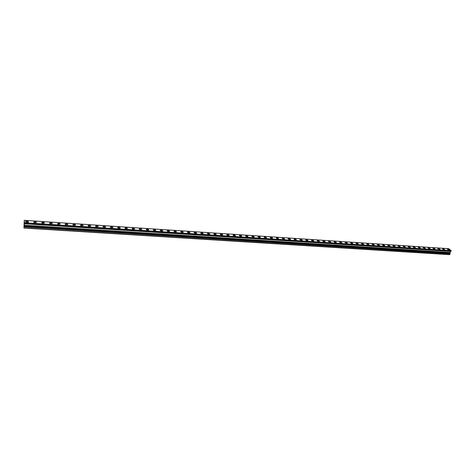 <?xml version="1.0" encoding="UTF-8"?>
<svg xmlns="http://www.w3.org/2000/svg" width="475" height="475" viewBox="0 0 475 475"><rect width="100%" height="100%" fill="white"/><g stroke="black" fill="none" stroke-linecap="round" stroke-linejoin="round"><path stroke-width="0.71" d="M447.391 249.215L449.487 249.957M449.035 250.082L447.397 249.322L447.842 249.09L449.481 249.85L449.035 250.082M442.611 248.9L444.713 249.642M444.25 249.767L442.617 249.007L443.068 248.769L444.707 249.529L444.25 249.767M437.796 248.585L439.903 249.322M439.434 249.452L437.802 248.692L438.265 248.449L439.897 249.209L439.434 249.452M432.945 248.265L435.064 249.001M434.589 249.132L432.957 248.377L433.426 248.128L435.053 248.888L434.589 249.132M428.07 247.944L430.19 248.674M429.709 248.811L428.076 248.057L428.551 247.808L430.178 248.562L429.709 248.811M423.154 247.618L425.279 248.348M424.793 248.484L423.16 247.736L423.641 247.481L425.273 248.229L424.793 248.484M418.202 247.291L420.333 248.021M419.841 248.158L418.214 247.41L418.701 247.148L420.327 247.902L419.841 248.158M413.22 246.964L413.725 246.822L415.358 247.689M414.853 247.831L413.232 247.083L413.725 246.822L415.352 247.57L414.853 247.831M408.203 246.632L408.714 246.489L410.347 247.356M409.836 247.505L408.215 246.757L408.714 246.489L410.335 247.232L409.836 247.505M403.15 246.299L403.673 246.151L405.3 247.018M404.783 247.166L403.162 246.424L403.673 246.151L405.288 246.893L404.783 247.166M398.074 246.098L398.59 245.812L400.217 246.679M399.689 246.834L398.074 246.092L398.59 245.812L400.205 246.555L399.689 246.834M392.938 245.628L393.472 245.474L395.099 246.341M394.565 246.495L392.95 245.759L393.472 245.474L395.087 246.21L394.565 246.495M387.772 245.29L388.318 245.13L389.945 245.997M389.399 246.157L387.79 245.421L388.318 245.13L389.933 245.866L389.399 246.157M382.577 244.946L383.129 244.785L384.75 245.652M384.198 245.812L382.589 245.082L383.129 244.785L384.738 245.516L384.198 245.812M377.34 244.601L377.904 244.441L379.525 245.308M378.961 245.468L377.358 244.738L377.904 244.435L379.507 245.165L378.961 245.468M372.067 244.257L372.637 244.091L374.258 244.952M373.688 245.124L372.085 244.393L372.637 244.085L374.241 244.815L373.688 245.124M366.759 243.907L367.335 243.734L368.956 244.601M368.374 244.773L366.777 244.049L367.335 243.734L368.938 244.459L368.374 244.773M361.41 243.556L361.997 243.384L363.613 244.245M363.025 244.417L361.428 243.699L361.997 243.378L363.595 244.102L363.025 244.417M356.018 243.2L356.618 243.022L358.233 243.889M357.633 244.067L356.036 243.348L356.618 243.022L358.215 243.74L357.633 244.067M350.592 242.844L351.197 242.666L352.812 243.527M352.207 243.705L350.609 242.992L351.203 242.66L352.794 243.378L352.207 243.705M345.123 242.487L345.741 242.303L347.35 243.164M346.732 243.348L345.147 242.636L345.741 242.297L347.332 243.01L346.732 243.348M339.619 242.125L340.242 241.935L341.852 242.796M341.222 242.986L339.637 242.28L340.242 241.935L341.828 242.642L341.222 242.986M334.067 241.757L334.709 241.567L336.312 242.428M335.677 242.618L334.091 241.917L334.709 241.567L336.288 242.268L335.677 242.618M328.48 241.389L329.128 241.193L330.731 242.054M330.083 242.25L328.504 241.549L329.128 241.193L330.707 241.894L330.083 242.25M322.846 241.021L323.511 240.819L325.108 241.68M324.449 241.882L322.875 241.181L323.511 240.819L325.084 241.52L324.449 241.882M317.175 240.647L317.846 240.445L319.443 241.3M318.778 241.508L317.199 240.813L317.846 240.445L319.42 241.14L318.778 241.508M311.457 240.273L312.14 240.065L313.738 240.92M313.061 241.128L311.487 240.439L312.14 240.065L313.714 240.754L313.061 241.128M305.704 239.893L306.393 239.685L307.99 240.54M307.301 240.748L305.734 240.065L306.393 239.685L307.966 240.368L307.301 240.748M299.903 239.513L300.604 239.299L302.201 240.154M301.494 240.368L299.933 239.685L300.604 239.299L302.171 239.982L301.494 240.368M294.055 239.133L294.773 238.913L296.364 239.762M295.652 239.982L294.084 239.305L294.773 238.907L296.335 239.59L295.652 239.982M288.165 238.747L288.895 238.521L290.486 239.37M289.756 239.596L288.2 238.919L288.895 238.515L290.451 239.192L289.756 239.596M282.233 238.355L282.969 238.123L284.561 238.978M283.818 239.204L282.263 238.533L282.969 238.123L284.525 238.794L283.818 239.204M276.248 237.963L277.002 237.732L278.593 238.575M277.839 238.812L276.284 238.141L277.002 237.726L278.558 238.397L277.839 238.812M270.222 237.565L270.988 237.328L272.573 238.177M271.813 238.414L270.263 237.749L270.993 237.328L272.537 237.993L271.813 238.414M264.153 237.167L264.931 236.924L266.517 237.773M265.739 238.011L264.189 237.357L264.931 236.924L266.475 237.583L265.739 238.011M258.032 236.77L258.822 236.52L260.407 237.363M259.617 237.613L258.073 236.954L258.827 236.52L260.365 237.173L259.617 237.613M251.863 236.366L252.67 236.111L254.208 236.764L253.448 237.203L251.904 236.556L252.67 236.111L254.208 236.758M245.646 235.956L246.472 235.701L248.045 236.538M247.232 236.793L245.694 236.146L246.472 235.695L248.003 236.342L247.232 236.793M239.382 235.547L240.219 235.285L241.751 235.927L240.962 236.384L239.43 235.743L240.219 235.279L241.751 235.927M233.071 235.131L233.92 234.864L235.493 235.701M234.65 235.968L233.118 235.327L233.92 234.864L235.452 235.499L234.65 235.968M226.706 234.715L227.572 234.442L229.146 235.273M228.285 235.547L226.753 234.911L227.572 234.442L229.098 235.072L228.285 235.547M220.293 234.294L221.172 234.015L222.745 234.846M221.867 235.125L220.341 234.496L221.172 234.015L222.698 234.644L221.867 235.125M213.827 233.872L214.724 233.587L216.291 234.418M215.401 234.697L213.881 234.074L214.724 233.587L216.244 234.211L215.401 234.697M207.314 233.445L208.222 233.154L209.79 233.979M208.881 234.27L207.367 233.647L208.222 233.154L209.742 233.777L208.881 234.27M200.747 233.011L201.667 232.72L203.235 233.546M202.314 233.837L200.794 233.219L201.667 232.72L203.181 233.332L202.314 233.837M194.121 232.578L195.065 232.281L196.626 233.1M195.688 233.403L194.174 232.792L195.065 232.281L196.573 232.893L195.688 233.403M187.447 232.144L188.403 231.836L189.97 232.655M189.014 232.964L187.5 232.352L188.403 231.836L189.911 232.441L189.014 232.964M180.72 231.705L181.693 231.39L183.255 232.21M182.281 232.518L180.773 231.913L181.693 231.39L183.196 231.99L182.281 232.518M173.933 231.26L174.925 230.939L176.486 231.752M175.495 232.073L173.993 231.473L174.925 230.939L176.427 231.539L175.495 232.073M167.093 230.808L168.102 230.488L169.664 231.295M168.655 231.622L167.152 231.028L168.102 230.488L169.605 231.082L168.655 231.622M160.2 230.357L161.227 230.031L162.783 230.838M161.755 231.165L160.259 230.577L161.227 230.031L162.723 230.618L161.755 231.165M153.247 229.906L154.292 229.567L155.848 230.375M154.803 230.708L153.306 230.126L154.292 229.567L155.782 230.155L154.803 230.708M146.235 229.449L147.298 229.104L148.853 229.906M147.79 230.244L146.3 229.668L147.298 229.104L148.788 229.68L147.79 230.244M139.163 228.986L140.25 228.635L141.799 229.431M140.719 229.781L139.228 229.205L140.25 228.635L141.734 229.211L140.719 229.781M132.038 228.517L133.137 228.16L134.692 228.956M133.588 229.312L132.103 228.742L133.143 228.16L134.621 228.73L133.588 229.312M124.848 228.047L125.97 227.685L127.52 228.475M126.397 228.837L124.919 228.273L125.97 227.685L127.454 228.249L126.397 228.837M117.598 227.572L118.744 227.204L120.288 227.994M119.148 228.362L117.669 227.798L118.744 227.204L120.222 227.768L119.148 228.362M110.289 227.098L111.453 226.717L113.002 227.507M111.839 227.881L110.36 227.323L111.453 226.717L112.925 227.276L111.839 227.881M102.915 226.611L104.102 226.231L105.646 227.014M104.464 227.394L102.992 226.842L104.102 226.231L105.575 226.783L104.464 227.394M95.481 226.13L96.686 225.738L98.23 226.516M97.031 226.908L95.558 226.355L96.686 225.738L98.159 226.284L97.031 226.908M87.982 225.637L89.211 225.239L90.755 226.017M89.526 226.409L88.059 225.868L89.211 225.239L90.677 225.785L89.526 226.409M80.418 225.144L81.67 224.74L83.214 225.512M81.961 225.91L80.501 225.376L81.67 224.74L83.137 225.281L81.961 225.91M72.788 224.645L74.064 224.236L75.602 225.002M74.332 225.411L72.871 224.877L74.064 224.23L75.525 224.77L74.332 225.411M65.093 224.141L66.393 223.725L67.931 224.485M66.637 224.901L65.176 224.372L66.393 223.719L67.854 224.253L66.637 224.901M57.416 223.868L58.657 223.208L60.111 223.731L58.876 224.39L57.416 223.868L58.651 223.208L60.194 223.968M49.501 223.119L50.849 222.692L52.387 223.446M51.045 223.879L49.584 223.357L50.849 222.686L52.303 223.208L51.045 223.879M41.604 222.603L42.976 222.169L44.507 222.917M43.142 223.357L41.687 222.84L42.976 222.163L44.424 222.68L43.142 223.357M33.636 222.086L35.031 221.641L36.563 222.383M35.174 222.834L33.719 222.318L35.031 221.635L36.48 222.152L35.174 222.834M25.591 221.558L27.016 221.107L28.547 221.849M27.128 222.3L25.68 221.795C25.466 221.332 25.905 221.101 27.016 221.101L28.458 221.611C28.678 222.074 28.239 222.306 27.128 222.3M24.13 223.339L24.094 224.058M24.077 223.927L24.053 224.669M24.183 223.921L24.1 225.197M24.415 223.197L23.94 228.047L24.273 220.317L24.445 223.203L451.25 250.8L448.822 248.692L24.273 220.317M24.451 223.191L451.125 251.043M23.94 228.047L449.57 254.683L450.116 253.81L450.021 252.486L450.912 251.032M23.988 227.869L449.831 254.564M24.486 222.876L451.25 250.8M24.486 222.739L451.232 250.693M24.088 226.872L450.116 253.81M24.094 226.777L450.122 253.733M24.112 226.237L450.051 253.317M24.124 226.136L450.08 253.24L24.124 226.13M24.136 226.029L450.122 253.163M24.166 225.215L450.015 252.528M24.172 225.156L450.021 252.486M24.314 223.743L450.419 251.423M24.32 223.707L450.442 251.394M24.397 223.416L450.864 251.198M24.403 223.321L450.888 251.121M24.409 223.292L450.888 251.103M24.457 223.143L451.173 251.002"/></g></svg>
